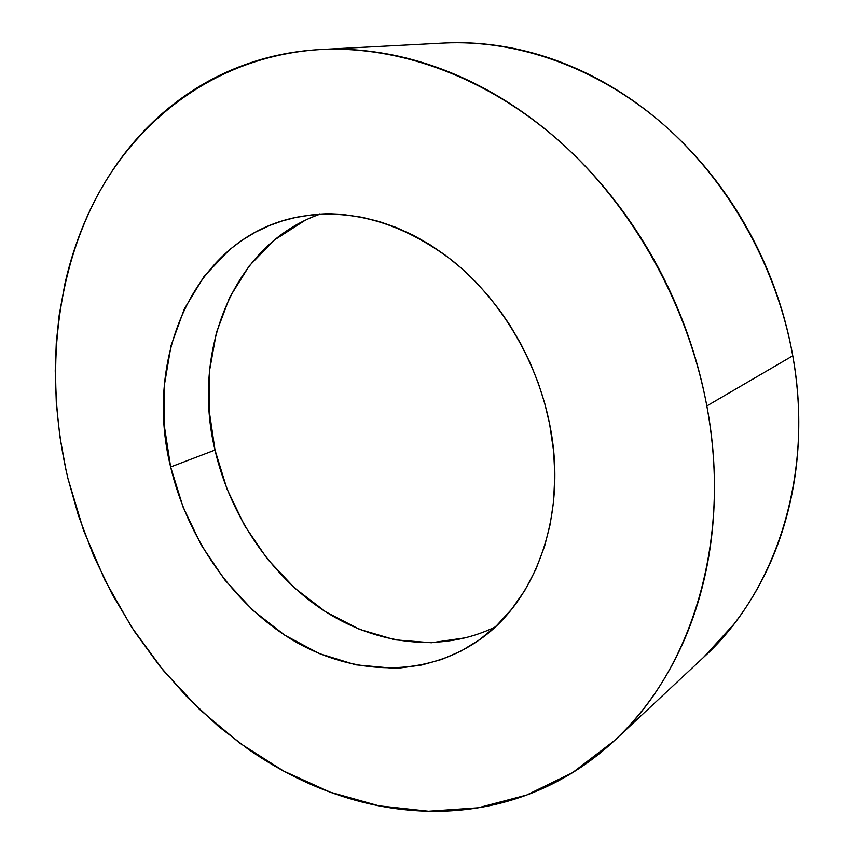 <?xml version="1.0" encoding="UTF-8"?>
<svg xmlns="http://www.w3.org/2000/svg" width="854" height="854" viewBox="0 0 854 854"><rect width="100%" height="100%" fill="white"/><g stroke="black" fill="none" stroke-linecap="round" stroke-linejoin="round"><path stroke-width="1.28" d="M706.824 405.96C732.433 540.603 691.292 670.636 614.336 740.696L572.49 772.699L526.619 795.063L478.187 807.809L428.527 811.236L378.856 805.824L330.263 792.202L283.656 771.066L239.846 743.204L199.516 709.375L163.253 670.39L131.548 627.039L104.861 580.101L83.553 530.377L67.989 478.656L65.854 469.348L59.897 436.64L56.343 403.686L55.232 370.828L56.289 342.785L59.193 315.105L64.989 283.411C69.708 262.488 76.166 242.322 84.365 222.915C92.563 203.498 102.491 185.201 114.137 168.024C125.794 150.838 139.106 135.156 154.051 120.948C169.028 106.761 185.489 94.442 203.455 84.002C221.442 73.561 240.689 65.374 261.185 59.428C281.713 53.492 303.149 50.119 325.502 49.297C347.877 48.507 370.711 50.493 394.014 55.254C417.339 60.058 440.568 67.712 463.722 78.237C486.876 88.795 509.347 102.106 531.113 118.194C552.88 134.313 573.333 152.887 592.462 173.917C611.581 194.99 628.811 218.005 644.14 242.974C659.448 267.964 672.408 294.235 683.019 321.777C693.587 349.339 701.518 377.393 706.824 405.96C712.087 434.515 714.617 462.783 714.424 490.762C714.2 518.72 711.35 545.653 705.884 571.572C700.387 597.448 692.541 621.701 682.346 644.322C672.13 666.91 659.961 687.427 645.837 705.863C631.704 724.267 616.065 740.322 598.932 754.029C581.798 767.714 563.629 778.933 544.446 787.698C525.263 796.43 505.504 802.728 485.189 806.582C464.864 810.414 444.39 811.919 423.755 811.097C403.131 810.265 382.699 807.286 362.47 802.162C342.251 797.028 322.534 789.971 303.309 780.983C284.104 772.005 265.637 761.33 247.927 748.979L218.517 726.402L187.677 697.675L159.57 665.874L134.356 631.33L112.29 594.459L93.588 555.719L78.387 515.41L67.989 478.656C45.134 382.026 53.514 279.439 96.876 196.644C140.707 114.628 221.154 55.478 320.624 49.511C399.16 45.518 487.207 77.02 560.523 142.17C633.529 207.639 687.993 305.07 706.824 405.96L792.758 355.798L706.824 405.96M614.336 740.696L704.401 656.566C775.955 591.235 814.406 474.504 792.758 355.798C776.83 266.79 728.772 181.55 663.11 124.182C597.149 67.114 516.766 39.369 443.706 43.063L321.029 49.489M319.748 214.237C232.726 244.767 191.264 351.816 215.005 450.058L170.64 466.978C143.098 356.865 195.171 236.825 297.448 217.076C349.457 207.469 401.017 221.923 452.129 260.427C500.209 298.964 536.782 359.865 549.592 423.851C568.188 514.14 536.034 602.081 477.621 641.076C422.911 678.396 351.175 675.183 291.94 639.689C232.694 603.735 187.378 538.266 170.64 466.978L215.005 450.058C229.972 514.887 269.811 574.657 322.855 609.98C375.941 644.855 441.155 653.267 495.149 626.985M549.592 423.851L544.713 403.291L538.276 383.051L530.334 363.238L520.983 344.13L510.276 325.801L500.412 311.294L487.527 294.908L473.607 279.738L461.341 268.167L445.873 255.592L429.808 244.596L413.219 235.202L396.288 227.495L379.176 221.517L361.979 217.258L344.899 214.76L327.989 213.98L311.464 214.909L295.377 217.503L282.407 220.898L269.907 225.36L255.57 232.107L242.077 240.262L229.47 249.752L203.946 276.579L184.347 308.913L171.099 345.443L164.416 384.844L164.31 425.783L170.64 466.978L183.119 507.18L201.341 545.215L224.783 579.919L252.784 610.215L284.574 635.077L319.236 653.556L355.734 664.828L392.851 668.212L400.782 667.871L421.609 665.031L441.892 659.384L461.277 650.94L479.564 639.71L496.43 625.79L511.599 609.297L524.858 590.36L535.917 569.255L544.617 546.154L550.104 524.634L553.541 502.035L554.833 475.315L553.648 451.382L549.592 423.851M703.493 657.409L733.725 624.391C746.866 607.461 758.224 588.78 767.799 568.326C777.343 547.862 784.762 526.043 790.035 502.867C795.298 479.681 798.18 455.673 798.693 430.843C799.184 406.013 797.198 380.991 792.758 355.798C788.285 330.594 781.421 305.892 772.165 281.671C762.878 257.47 751.445 234.412 737.867 212.507C724.267 190.613 708.905 170.448 691.783 151.991C674.649 133.566 656.256 117.297 636.593 103.163C616.919 89.072 596.54 77.394 575.425 68.139C554.331 58.905 533.056 52.201 511.599 47.995C490.153 43.832 469.038 42.124 448.243 42.871M467.021 637.575L431.387 642.752L395.092 639.849L359.438 629.313L325.598 611.763L294.587 588L267.323 558.922L244.564 525.53L226.95 488.872L215.005 450.058L209.113 410.262L209.54 370.689L216.414 332.58L229.705 297.245L249.187 265.957L274.412 239.995L304.707 220.556M478.379 640.553L477.621 641.076"/></g></svg>
